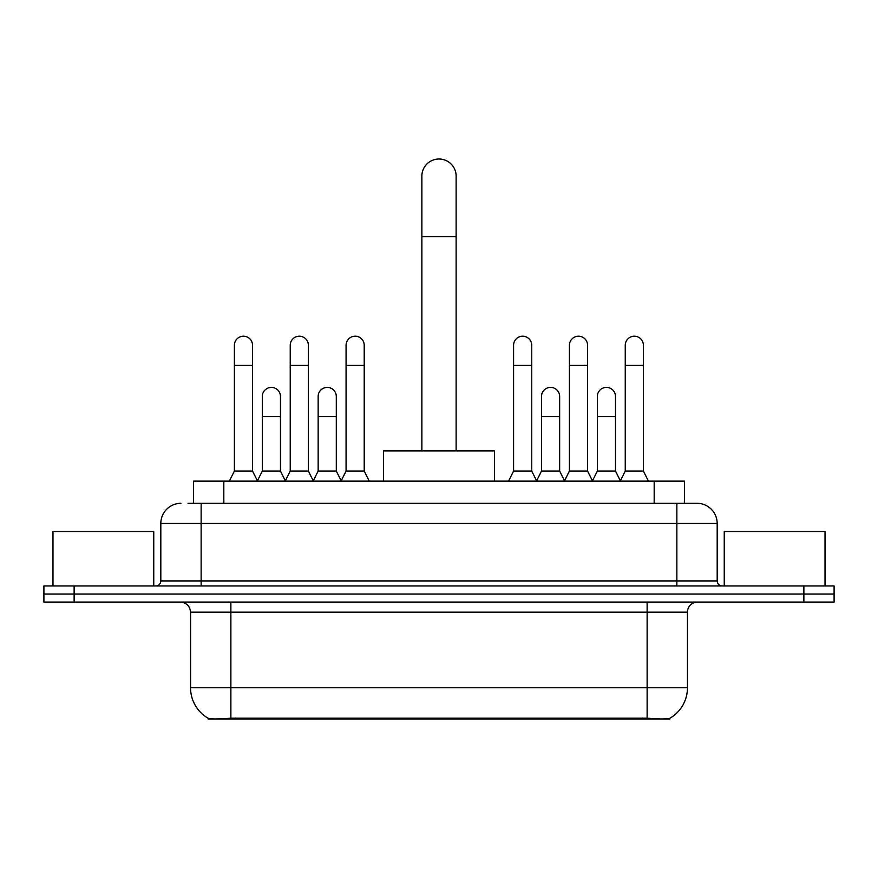 <?xml version="1.0" encoding="UTF-8"?>
<svg xmlns="http://www.w3.org/2000/svg" width="878" height="878" viewBox="0 0 878 878"><rect width="100%" height="100%" fill="white"/><g stroke="black" fill="none" stroke-linecap="round" stroke-linejoin="round"><path stroke-width="1.32" d="M193.588 503.303L193.588 481.133L684.412 481.133L684.412 503.303M669.815 718.281L669.815 718.994L208.185 718.994L208.185 718.281M190.548 687.748L230.87 687.748L230.87 612.164L190.548 612.164L190.548 687.748A35.274 35.274 0 0 0 207.987 718.182C210.599 719.203 218.227 719.203 230.87 718.182L647.13 718.182C659.762 719.203 667.39 719.203 670.013 718.182A35.274 35.274 0 0 0 687.452 687.748L687.452 612.164A10.075 10.075 0 0 1 697.527 602.078M74.136 585.955L834.1 585.955L834.1 594.011L43.9 594.011L43.9 602.078L74.136 602.078L74.136 594.011L43.9 594.011L43.9 585.955L74.136 585.955L74.136 594.011L834.1 594.011L834.1 602.078L74.136 602.078M188.496 503.303L689.965 503.303M188.035 503.303L201.139 503.303L201.139 523.464L160.817 523.464L160.817 580.918A5.038 5.038 0 0 1 155.779 585.955M180.978 503.303A20.161 20.161 0 0 0 160.817 523.464M697.022 503.303A20.161 20.161 0 0 1 717.183 523.464L676.861 523.464L676.861 503.303L696.715 503.303M717.183 523.464L717.183 580.918C717.48 583.98 719.159 585.659 722.221 585.955M834.1 585.955L834.1 594.011M153.76 585.955L153.76 531.53L52.976 531.53L52.976 585.955M825.024 585.955L825.024 531.53L724.24 531.53L724.24 585.955M421.868 450.897L421.868 176.138A17.132 17.132 0 0 1 439 159.006A17.132 17.132 0 0 1 456.132 176.138A17.132 17.132 0 0 0 439 159.006M456.132 450.897L456.132 176.138M494.435 481.133L494.435 450.897L383.565 450.897L383.565 481.133M229.356 481.133L234.393 471.047L252.535 471.047L257.572 481.133M252.535 471.047L252.535 345.263A9.076 9.076 0 0 0 243.469 336.197A9.076 9.076 0 0 1 244.04 336.208M234.393 471.047L234.393 365.424L252.535 365.424M234.393 365.424L234.393 345.263A9.076 9.076 0 0 1 243.469 336.197M285.196 481.133L290.234 471.047L308.376 471.047L313.413 481.133M308.376 471.047L308.376 345.263A9.076 9.076 0 0 0 299.299 336.197A9.076 9.076 0 0 1 299.87 336.208M290.234 471.047L290.234 365.424L308.376 365.424M290.234 365.424L290.234 345.263A9.076 9.076 0 0 1 299.299 336.197M341.026 481.133L346.075 471.047L364.216 471.047L369.254 481.133M364.216 471.047L364.216 345.263A9.076 9.076 0 0 0 355.14 336.197A9.076 9.076 0 0 1 355.711 336.208M346.075 471.047L346.075 365.424L364.216 365.424M346.075 365.424L346.075 345.263A9.076 9.076 0 0 1 355.14 336.197M508.549 481.133L513.586 471.047L531.728 471.047L536.765 481.133M531.728 471.047L531.728 345.263A9.076 9.076 0 0 0 522.651 336.197A9.076 9.076 0 0 1 523.222 336.208M513.586 471.047L513.586 365.424L531.728 365.424M513.586 365.424L513.586 345.263A9.076 9.076 0 0 1 522.651 336.197M564.378 481.133L569.427 471.047L587.569 471.047L592.606 481.133M587.569 471.047L587.569 345.263A9.076 9.076 0 0 0 578.492 336.197A9.076 9.076 0 0 1 579.063 336.208M569.427 471.047L569.427 365.424L587.569 365.424M569.427 365.424L569.427 345.263A9.076 9.076 0 0 1 578.492 336.197M620.219 481.133L625.257 471.047L643.398 471.047L648.447 481.133M643.398 471.047L643.398 345.263A9.076 9.076 0 0 0 634.333 336.197A9.076 9.076 0 0 1 634.904 336.208M625.257 471.047L625.257 365.424L643.398 365.424M625.257 365.424L625.257 345.263A9.076 9.076 0 0 1 634.333 336.197M257.43 480.826L262.313 471.047L280.455 471.047L285.339 480.826M280.455 471.047L280.455 396.461A9.076 9.076 0 0 0 271.95 387.417A9.076 9.076 0 0 1 280.455 396.461M262.313 471.047L262.313 416.622L280.455 416.622M262.313 416.622L262.313 396.461A9.076 9.076 0 0 1 271.95 387.417M313.259 480.826L318.154 471.047L336.296 471.047L341.18 480.826M336.296 471.047L336.296 396.461A9.076 9.076 0 0 0 327.79 387.417A9.076 9.076 0 0 1 336.296 396.461M318.154 471.047L318.154 416.622L336.296 416.622M318.154 416.622L318.154 396.461A9.076 9.076 0 0 1 327.79 387.417M536.612 480.826L541.506 471.047L559.648 471.047L564.532 480.826M559.648 471.047L559.648 396.461A9.076 9.076 0 0 0 551.143 387.417A9.076 9.076 0 0 1 559.648 396.461M541.506 471.047L541.506 416.622L559.648 416.622M541.506 416.622L541.506 396.461A9.076 9.076 0 0 1 551.143 387.417M592.452 480.826L597.347 471.047L615.489 471.047L620.373 480.826M615.489 471.047L615.489 396.461A9.076 9.076 0 0 0 606.983 387.417A9.076 9.076 0 0 1 615.489 396.461M597.347 471.047L597.347 416.622L615.489 416.622M597.347 416.622L597.347 396.461A9.076 9.076 0 0 1 606.983 387.417M642.597 718.994L642.597 718.006M235.403 718.994L235.403 718.006M223.824 503.303L223.824 481.133M654.176 503.303L654.176 481.133M647.13 602.078L647.13 612.164L230.87 612.164L230.87 602.078M687.452 612.164L647.13 612.164L647.13 687.748L687.452 687.748M647.13 718.182L647.13 687.748L230.87 687.748L230.87 718.182M803.864 602.078L803.864 585.955M201.139 585.955L201.139 580.918L717.183 580.918M160.817 580.918L201.139 580.918L201.139 523.464L676.861 523.464L676.861 585.955M421.868 236.61L456.132 236.61M190.548 612.164C189.955 606.039 186.597 602.681 180.473 602.078"/></g></svg>

